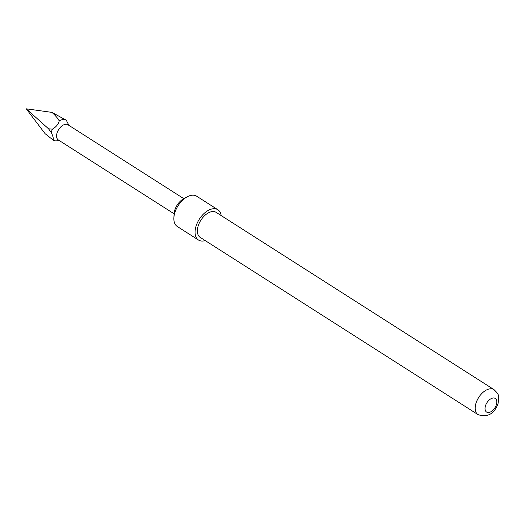 <?xml version="1.0" encoding="UTF-8"?>
<svg xmlns="http://www.w3.org/2000/svg" width="525" height="525" viewBox="0 0 525 525"><rect width="100%" height="100%" fill="white"/><g stroke="black" fill="none" stroke-linecap="round" stroke-linejoin="round"><path stroke-width="0.79" d="M174.11 213.806L58.295 139.926A8.991 5.263 -57.5 0 1 57.1 132.871A8.991 5.263 -57.5 0 1 67.961 124.766L183.776 198.647M51.319 132.576A11.865 6.943 -57.5 0 1 51.765 130.869A11.865 6.943 -57.5 0 1 52.421 129.143L48.576 128.828L26.25 108.819L45.117 133.698L53.104 140.018C53.648 138.757 53.058 136.277 51.319 132.576L48.576 128.828M59.259 140.542L56.359 140.825A11.865 6.943 -57.5 0 1 53.34 140.175A11.865 6.943 -57.5 0 1 53.104 140.018L53.34 140.175M205.223 240.588A17.981 10.52 -57.5 0 1 198.516 240.043A17.981 10.52 -57.5 0 1 196.127 225.934A17.981 10.52 -57.5 0 1 217.855 209.724A17.981 10.52 -57.5 0 1 221.176 215.578M198.516 240.043L177.312 226.518A17.981 10.52 -57.5 0 1 173.887 217.763A17.981 10.52 -57.5 0 1 174.923 212.408A17.981 10.52 -57.5 0 1 187.274 196.777A17.981 10.52 -57.5 0 1 196.652 196.199L217.855 209.724M173.887 217.763L174.103 213.846A13.04 7.626 -57.5 0 1 174.858 209.961A13.04 7.626 -57.5 0 1 183.809 198.627L187.274 196.777M485.5 405.727A8.092 4.738 122.5 0 0 488.591 412.519A8.092 4.738 122.5 0 0 496.348 404.782A8.092 4.738 122.5 0 0 493.257 397.989A8.092 4.738 122.5 0 0 485.5 405.727M478.039 414.632L200.209 237.392A14.838 8.682 -57.5 0 1 198.24 225.75A14.838 8.682 -57.5 0 1 216.162 212.376L493.992 389.616A14.838 8.682 -57.5 0 0 476.07 402.99A14.838 8.682 -57.5 0 0 478.039 414.632C487.43 417.651 494.084 414.067 497.989 403.876C499.426 395.647 499.196 394.636 493.992 389.616M26.25 108.819L51.962 112.383L65.96 120.081M51.962 112.383C55.453 115.526 57.875 118.381 59.227 120.947A11.865 6.943 -57.5 0 1 66.104 120.166A11.865 6.943 -57.5 0 1 66.34 120.33L68.933 125.383M59.227 120.947C58.268 124.373 56.004 127.103 52.421 129.143M66.104 120.166L65.376 119.7"/></g></svg>
